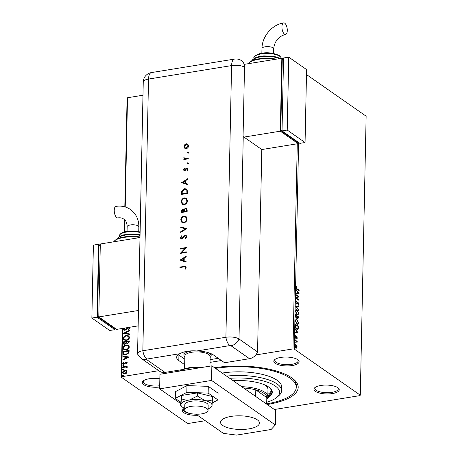 <?xml version="1.0" encoding="UTF-8"?>
<svg xmlns="http://www.w3.org/2000/svg" width="458" height="458" viewBox="0 0 458 458"><rect width="100%" height="100%" fill="white"/><g stroke="black" fill="none" stroke-linecap="round" stroke-linejoin="round"><path stroke-width="0.69" d="M214.619 367.768A57.439 20.123 1.2 0 1 291.82 377.884A57.439 20.123 1.2 0 1 294.191 379.762A57.439 20.123 1.2 0 1 267.243 404.517M215.512 368.392A55.492 19.442 1.2 0 1 290.086 378.171A55.492 19.442 1.2 0 1 296.252 387.331L296.292 385.51A55.492 19.442 -178.8 0 0 293.246 378.955M159.682 387.027A12.658 4.437 1.2 0 1 143.697 384.651A12.658 4.437 1.2 0 1 143.245 380.924A12.658 4.437 1.2 0 1 159.853 378.829M143.772 380.541A11.685 4.093 -178.8 0 0 143.285 381.669A11.685 4.093 -178.8 0 0 144.585 383.598A11.685 4.093 -178.8 0 0 159.705 385.745M297.706 359.662A12.658 4.437 1.2 0 1 298.227 360.074A12.658 4.437 1.2 0 1 291.689 365.621A12.658 4.437 1.2 0 1 275.212 363.309A12.658 4.437 1.2 0 1 274.76 359.582A12.658 4.437 1.2 0 1 285.918 357.045A12.658 4.437 1.2 0 1 297.706 359.662M275.281 359.198A11.685 4.093 -178.8 0 0 274.794 360.332A11.685 4.093 -178.8 0 0 276.094 362.261A11.685 4.093 -178.8 0 0 289.187 364.608A11.685 4.093 -178.8 0 0 298.158 360.818A11.685 4.093 -178.8 0 0 297.723 359.673M337.844 387.691A12.658 4.437 1.2 0 1 338.365 388.103A12.658 4.437 1.2 0 1 331.827 393.651A12.658 4.437 1.2 0 1 315.35 391.338A12.658 4.437 1.2 0 1 314.898 387.611A12.658 4.437 1.2 0 1 326.056 385.075A12.658 4.437 1.2 0 1 337.844 387.691M315.419 387.228A11.685 4.093 -178.8 0 0 314.932 388.355A11.685 4.093 -178.8 0 0 316.232 390.285A11.685 4.093 -178.8 0 0 329.325 392.632A11.685 4.093 -178.8 0 0 338.296 388.848A11.685 4.093 -178.8 0 0 337.861 387.697M197.45 415.257A12.658 4.437 1.2 0 1 183.835 412.681A12.658 4.437 1.2 0 1 183.383 408.954A12.658 4.437 1.2 0 1 184.454 408.255M183.91 408.57A11.685 4.093 -178.8 0 0 183.423 409.698A11.685 4.093 -178.8 0 0 184.723 411.627A11.685 4.093 -178.8 0 0 192.057 413.837M298.616 142.49L294.288 349.088L360.297 395.174L359.874 395.626L274.376 409.504M205.27 420.719L188.564 423.427L187.253 423.255L121.25 377.163L122.269 328.46M296.795 347.067L296.389 348.126L296.738 348.069L295.914 347.977L294.78 345.361L295.41 344.204L296.79 345.424L297.139 347.009L296.509 348.16M294.935 339.825L297.219 341.416L297.208 341.908L296.87 341.674L297.145 343.111L296.475 341.473L294.923 340.317L294.935 339.825M297.328 338.044L296.984 338.765L296.75 337.191L295.605 337.804L294.969 336.304L295.301 335.514L295.605 337.3L296.75 336.693L297.328 338.044L297.007 338.096M296.75 337.191L295.616 337.941M295.21 337.323L295.828 337.34M296.395 336.601L296.784 337.214M295.233 325.678L295.261 324.195L298.387 326.377L298.221 328.781L297.58 329.474L296.704 329.188C295.799 328.632 295.313 327.464 295.233 325.678M295.462 314.703L298.582 316.884L298.564 317.789L297.763 318.716L297.11 317.657L296.292 318.104L295.433 315.98L295.462 314.703M298.158 318.837L297.763 318.716M296.687 318.224L296.292 318.104M295.645 306.116L298.805 306.247L298.793 306.786L296.395 306.683L298.731 309.889L298.719 310.421L295.645 306.116M295.874 294.986L295.885 294.5L299.005 296.675L296.612 298.244L298.942 299.87L298.931 300.356L295.811 298.181L298.198 296.612L295.874 294.986M297.065 288.763L299.143 290.212L299.131 290.704L297.024 289.233L295.954 287.303L296.343 286.347L296.274 287.521L297.065 288.763L296.721 288.821L299.143 290.212M360.297 395.174L366.137 116.206L306.488 74.551M299.074 293.567L295.908 293.515L295.92 292.983L296.933 293.023L296.967 291.231L295.994 289.341L299.074 293.567L298.725 293.635L295.983 289.857M295.645 302.011L296.36 301.055L296.509 301.564L295.965 302.2L296.481 303.459L298.221 302.686L298.931 304.335L298.376 305.2L298.192 304.685L298.61 304.106L298.227 303.19L296.463 303.952L295.645 302.011M296.005 303.402L296.79 303.517M297.746 302.606L298.221 302.686L297.877 302.744L298.307 303.253M298.227 303.19L297.471 303.259L297.145 303.648L297.494 303.591M296.893 304.06L296.463 303.952M297.133 309.894L298.736 313.472L297.872 315.075L297.047 314.818L295.456 311.222L296.32 309.642L297.133 309.894L296.79 309.952L297.631 310.879M296.933 319.386L298.536 322.964L297.677 324.567L296.847 324.304L295.255 320.715L296.12 319.134L296.933 319.386L296.589 319.444L297.431 320.371M298.244 333.006L295.078 332.949L295.089 332.416L296.108 332.462L296.143 330.67L295.17 328.781L298.244 333.006L297.9 333.069M294.963 338.462L295.439 339.012L295.17 339.241L294.918 338.651L295.187 338.422L294.918 338.651M294.843 338.479L295.439 339.012L295.17 339.241M294.883 342.223L295.364 342.779L295.095 343.002L294.843 342.412L295.112 342.189L294.843 342.412M294.763 342.24L295.364 342.779L295.095 343.002M294.757 348.361L295.233 348.916L294.963 349.139L294.712 348.549L294.981 348.32L294.712 348.549M294.637 348.378L295.233 348.916L294.963 349.139M123.173 373.751L122.715 372.703C123.007 371.449 123.774 370.722 125.034 370.533L126.414 370.631L127.118 371.833L126.362 373.276L124.782 374.009L123.082 373.694L122.538 372.577C122.824 371.324 123.597 370.596 124.857 370.408L126.574 370.734M126.986 367.139L126.5 366.881L127.209 367.614L127.049 368.014L125.727 367.081L122.721 367.493L122.733 367.001L127.158 366.28L127.147 366.772L126.5 366.881L126.906 367.076M126.763 367.98L126.54 367.339M127.307 362.868L126.66 363.915L126.282 363.692L126.763 362.988L126.179 362.61L123.986 364.35L123.059 364.184L122.727 363.526L123.351 362.415L123.752 362.633L123.271 363.383L123.975 363.864L126.168 362.123L127.021 362.272L127.307 362.868M126.465 363.818L126.94 363.114L126.179 362.61M123.271 363.383L124.152 363.99L124.399 363.681M123.03 352.855L123.059 351.372L129.116 350.393L129.099 351.355L128.847 352.912L125.927 354.824L123.66 354.475L123.03 352.855L123.059 351.372M123.259 341.886L129.316 340.901L129.299 341.805L127.765 343.517L126.488 343.128L124.919 344.387L123.683 344.153L123.259 341.886L129.311 341.055M123.437 333.292L129.54 330.264L129.528 330.796L124.902 333.098L129.459 333.905L129.448 334.437L123.597 333.401M122.681 328.397L121.668 376.716L158.794 370.688M210.039 362.375L221.403 360.532M255.753 354.956L292.977 348.916L297.276 143.789M124.816 206.844L127.089 98.195L127.513 97.743L142.976 95.23M127.513 97.743L125.223 206.964M124.948 220.103L124.702 231.834M128.99 327.373L129.734 328.272L128.687 329.668L128.32 329.348L129.116 328.363L128.36 327.848L124.977 330.35L123.809 330.126L123.368 329.268L123.912 328.197M125.023 327.968L123.992 329.136L124.284 329.731L125 329.857L127.696 327.579M128.704 329.651L129.293 328.489L128.36 327.848M126.385 335.508L128.761 335.914L129.545 337.409C129.133 339.155 128.057 340.157 126.311 340.409L123.946 339.985L123.173 338.479C123.591 336.756 124.662 335.76 126.385 335.508L128.853 335.977M126.185 344.994L128.561 345.401L129.345 346.901C128.938 348.647 127.856 349.649 126.11 349.901L123.752 349.477L122.979 347.971C123.391 346.242 124.462 345.252 126.185 344.994L128.652 345.469M128.979 357.017L122.876 360.125L122.887 359.593L124.845 358.625L124.879 356.834L122.95 356.49L122.962 355.958L128.979 357.017M123.351 366.32L122.858 365.994L123.191 365.375L123.689 365.702L123.173 366.194L122.681 365.868L123.191 365.375L123.689 365.702M123.173 366.194L122.858 365.994M123.276 370.081L122.778 369.755L123.116 369.142L123.608 369.469L123.099 369.961L122.601 369.629L123.116 369.142L123.608 369.469M123.099 369.961L122.778 369.755M123.145 376.218L122.652 375.892L122.984 375.279L123.483 375.606L122.967 376.092L122.469 375.766L122.984 375.279L123.483 375.606M122.967 376.092L122.652 375.892M124.29 231.943L124.547 219.697M294.288 349.088L292.977 348.916M121.668 376.716L121.25 377.163M123.9 330.184L123.368 329.268M123.546 329.394L124.313 328.128M124.381 329.783L125 329.857M125.177 329.983L125.595 329.6M125.773 329.726L127.416 327.762M127.599 327.888L128.48 327.453M128.526 327.481L129.448 327.602M129.293 328.489L128.538 327.968L129.293 328.489M123.631 333.407L129.534 330.481M129.459 333.996L124.902 333.098M124.038 340.048L123.173 338.479M123.357 338.605C123.769 336.876 124.839 335.886 126.563 335.628M124.524 339.664L126.5 340.042C127.885 339.842 128.75 339.046 129.099 337.655L128.366 336.384M126.322 339.916C127.708 339.716 128.572 338.92 128.921 337.529L128.28 336.321L126.374 335.995C125 336.195 124.141 336.985 123.797 338.365L124.439 339.607L126.5 340.042M123.78 344.216L123.231 343.156M123.408 343.282L123.437 342.006M124.261 343.809L125.108 344.021L126.208 343.071L126.299 342.034L123.872 342.275L124.164 343.752L124.931 343.895L126.03 342.95L126.122 341.908M127.106 342.956L127.942 343.151L128.864 341.616L126.74 341.805L127.015 342.899L127.765 343.025L128.687 341.491M123.843 349.54L122.979 347.971M123.156 348.097C123.568 346.368 124.639 345.378 126.362 345.12M124.33 349.156L126.299 349.534C127.685 349.334 128.555 348.538 128.904 347.147L128.166 345.876M126.122 349.408C127.507 349.208 128.377 348.412 128.721 347.021L128.08 345.807L126.179 345.487C124.799 345.687 123.941 346.477 123.597 347.851L124.244 349.099L126.299 349.534M123.236 351.498L129.116 350.547M123.752 354.538L123.208 352.981M124.284 354.137L126.122 354.458L128.458 352.872L128.664 351.109L123.671 351.761L123.786 353.582L124.192 354.074L125.939 354.332L128.28 352.746L128.486 350.983M123.059 360.04L122.887 359.593M123.065 359.719L124.845 358.625M125.023 358.746L124.879 356.834M123.133 356.524L122.962 355.958M123.145 356.078L128.961 357.108M125.469 358.311L127.696 357.417L125.498 356.942L125.469 358.311L127.519 357.297M126.94 363.114L126.356 362.736L126.94 363.114M123.15 364.242L122.727 363.526M122.904 363.646L123.351 362.415M123.454 363.503L124.152 363.99L123.454 363.503M124.576 363.807L124.862 363.085M125.045 363.205L125.481 362.392M125.658 362.513L126.168 362.123M126.345 362.249L127.101 362.335M123.368 365.501L123.866 365.827M122.904 367.465L122.733 367.001M122.91 367.127L127.158 366.434M126.843 367.745L126.637 367.396M123.294 369.262L123.786 369.595M123.586 373.356L124.965 373.642L126.757 372.045L126.253 371.203M124.788 373.516L126.574 371.925L126.173 371.14L124.839 370.9L123.082 372.491L123.494 373.299L124.965 373.642M123.162 375.4L123.66 375.726M296.12 286.628L296.578 286.765M296.229 286.822L295.983 287.286L296.326 287.229M295.983 287.286L295.931 287.578M295.965 287.572L296.274 287.521M296.171 288.351L296.721 288.821M295.914 293.051L296.933 293.023M296.91 293.028L298.318 293.08L297.288 291.666L297.259 293.04L298.318 293.08M296.91 293.091L297.259 293.04M296.961 291.717L297.288 291.666M295.879 294.792L299.005 296.675M298.662 296.732L299.005 296.778M298.662 296.836L296.612 298.244M296.269 298.301L298.942 299.87M296.028 301.152L296.503 301.564L295.622 302.257M295.656 302.251L295.965 302.2M297.397 302.664L297.877 302.744M298.582 304.318L298.931 304.335M298.582 304.393L298.026 305.257M297.883 303.242L297.471 303.259L297.883 303.242M297.145 303.648L296.715 304.06M295.639 306.184L298.805 306.247M298.461 306.305L298.45 306.768M298.731 309.889L298.387 309.963L296.051 306.74L296.395 306.683M298.398 313.53L298.736 313.472M298.387 313.61L297.694 315.081M296.154 309.694L296.79 309.952M296.206 313.89L297.729 314.531L298.416 313.272L297.122 310.387L296.469 310.18L295.776 311.429L297.059 314.325L297.729 314.531M296.469 310.18L295.456 311.131M296.71 314.383L297.059 314.325M295.456 311.48L295.776 311.429M295.456 315.001L298.582 316.884M298.221 317.846L297.414 318.774M295.942 318.161L297.11 317.657M295.799 317.531L296.526 317.291M297.419 318.281L298.003 318.304L298.255 317.154L297.253 316.455L297.763 318.224L297.322 318.201M296.904 317.028L297.002 317.675M296.921 316.759L297.248 316.707M296.927 316.507L297.253 316.455M296.927 316.478L295.771 315.419L296.303 317.617L296.876 317.234L296.927 316.478M295.954 317.675L296.876 317.234M295.433 316.037L295.759 315.98M295.444 315.476L295.771 315.419M298.198 323.022L298.536 322.964M298.187 323.102L297.494 324.573M295.954 319.186L296.589 319.444M296.005 323.377L297.528 324.024L298.215 322.764L296.927 319.879L296.269 319.673L295.576 320.921L296.858 323.817L297.528 324.024M296.269 319.673L295.261 320.617M296.509 323.869L296.858 323.817M295.255 320.972L295.576 320.921M295.255 324.493L298.387 326.377M298.038 326.434L295.576 324.911L295.616 326.806L296.715 328.695L297.408 328.924L297.929 328.317L298.055 326.646M298.021 327.401L297.877 328.838L298.221 328.781M297.877 328.838L297.397 329.479M295.834 328.231L297.408 328.924M295.25 324.962L295.576 324.911M296.366 328.752L296.715 328.695M295.307 326.857L295.616 326.806M295.089 332.485L297.494 332.519L296.458 331.1L296.429 332.474L297.494 332.519M295.158 329.296L297.9 333.058M296.086 332.531L296.429 332.474M296.131 331.151L296.458 331.1M296.984 338.101L296.641 338.823M295.061 335.8L295.507 335.943M295.158 335.995L294.906 336.504M296.051 336.659L296.406 336.745M294.929 340.117L297.219 341.416M296.498 345.469L296.79 345.424M296.841 347.061L297.139 347.009M295.244 344.261L295.994 344.382M295.645 344.433L296.446 345.475M295.313 347.301L296.389 347.633L295.925 347.485L296.858 346.815L295.983 344.868L295.17 344.788M295.633 344.926L294.712 345.613M295.576 347.542L295.925 347.485L294.78 345.601M295.983 344.868L295.061 345.555M266.728 402.256A38.941 13.643 -178.8 0 0 276.661 397.498A38.941 13.643 -178.8 0 0 275.264 386.025A38.941 13.643 -178.8 0 0 229.756 378.342M226.567 376.115A40.888 14.324 1.2 0 1 277.033 383.918A40.888 14.324 1.2 0 1 281.578 390.674A40.888 14.324 1.2 0 1 278.498 395.97L276.661 397.498M267.575 397.956A31.642 11.084 -178.8 0 0 272.292 392.306A31.642 11.084 -178.8 0 0 268.777 387.079A31.642 11.084 -178.8 0 0 233.179 380.73M296.252 387.331A55.492 19.442 1.2 0 1 266.693 403.841M281.578 390.674L281.653 387.027A40.888 14.324 -178.8 0 0 277.107 380.272A40.888 14.324 -178.8 0 0 222.199 373.064M267.81 396.931A31.642 11.084 -178.8 0 0 272.275 391.848M269.613 387.708A30.669 10.746 1.2 0 1 271.336 391.372A30.669 10.746 1.2 0 1 267.827 396.222M267.867 394.395A30.669 10.746 -178.8 0 0 271.245 390.456M241.692 386.678A27.262 9.549 1.2 0 1 264.787 392.266A27.262 9.549 1.2 0 1 267.815 396.771L267.97 389.477A27.262 9.549 -178.8 0 0 264.964 384.989M266.819 397.727A26.289 9.212 -178.8 0 0 266.825 397.664A26.289 9.212 -178.8 0 0 266.825 397.596A26.289 9.212 -178.8 0 0 263.905 393.319A26.289 9.212 -178.8 0 0 255.793 389.89A26.289 9.212 -178.8 0 0 243.616 388.018M266.825 397.664L266.688 404.133L266.825 397.596L255.793 389.89L255.656 396.428M267.815 396.771A27.262 9.549 1.2 0 1 266.791 399.279M210.096 359.639L218.237 358.316M184.832 356.925A13.631 4.775 1.2 0 1 183.898 355.127L183.944 352.941A13.631 4.775 1.2 0 1 184.305 351.887M206.758 408.433A11.685 4.093 -178.8 0 0 193.665 406.086A11.685 4.093 -178.8 0 0 184.694 409.87A11.685 4.093 -178.8 0 0 185.994 411.799A11.685 4.093 -178.8 0 0 199.087 414.147A11.685 4.093 -178.8 0 0 208.058 410.362A11.685 4.093 -178.8 0 0 206.758 408.433M209.959 366.154L210.159 356.593A12.658 4.437 -178.8 0 0 208.751 354.503A12.658 4.437 -178.8 0 0 194.564 351.962A12.658 4.437 -178.8 0 0 184.849 356.061L184.591 368.547M183.898 355.127A13.631 4.775 1.2 0 1 192.744 350.857M208.15 352.62A13.631 4.775 1.2 0 1 209.638 353.45A13.631 4.775 1.2 0 1 211.149 355.7A13.631 4.775 1.2 0 1 210.142 357.452M257.31 419.831A19.471 6.824 1.2 0 1 259.474 423.043A19.471 6.824 1.2 0 1 244.526 429.358A19.471 6.824 1.2 0 1 222.703 425.448A19.471 6.824 1.2 0 1 220.538 422.23A19.471 6.824 1.2 0 1 235.486 415.916A19.471 6.824 1.2 0 1 257.31 419.831M180.584 403.481L159.642 388.853L159.945 374.272L211.859 365.845L275.636 410.379L275.327 424.967L271.136 429.484L236.528 435.1L223.418 433.388L195.932 414.198M159.642 388.853L211.556 380.432L275.327 424.967M211.859 365.845L211.556 380.432M212.3 402.897L217.939 399.926L218.077 393.176L208.293 386.346L186.961 385.596L175.414 391.682L175.277 398.426L180.612 402.153M217.939 399.926L208.155 393.09L208.293 386.346M208.155 393.09L186.824 392.346L186.961 385.596M186.824 392.346L175.277 398.426M208.15 405.422A11.685 4.093 -178.8 0 0 208.167 405.256A11.685 4.093 -178.8 0 0 196.803 400.922A11.685 4.093 -178.8 0 0 184.814 404.603A11.685 4.093 -178.8 0 0 184.803 404.763L184.694 409.87M211.67 406.006C211.762 406.71 211.888 406.561 212.043 405.559L212.592 396.582L197.461 392.895L181.477 395.489L180.555 404.918C180.652 405.616 180.773 405.467 180.927 404.466A15.578 5.456 -178.8 0 0 181.66 406.412A15.578 5.456 -178.8 0 0 184.729 408.376M212.523 399.725C210.193 400.824 207.651 401.111 204.903 400.573L197.398 396.044L197.461 392.895M197.398 396.044L189.349 400.029C186.469 400.366 183.824 399.903 181.414 398.637L181.477 395.489M181.414 398.637L180.927 404.466A15.578 5.456 -178.8 0 1 189.349 400.029A15.578 5.456 -178.8 0 1 204.903 400.573A15.578 5.456 -178.8 0 1 212.043 405.559A15.578 5.456 -178.8 0 1 211.235 407.03L211.842 406.418M181.66 406.412L180.555 404.918M208.087 408.862A15.578 5.456 -178.8 0 0 211.235 407.03M243.25 136.587L239.007 338.983A9.738 3.412 -178.8 0 0 225.897 337.271L231.588 65.591L148.529 79.068A9.738 4.237 80.8 0 1 151.426 72.576L234.49 59.093A9.738 9.738 0 0 1 241.034 60.347A9.727 8.067 124.9 0 1 244.515 67.177L243.066 136.467A9.738 3.412 1.2 0 1 243.25 136.587L261.804 149.543L257.562 351.933L239.007 338.983L257.562 351.933A9.738 8.072 124.9 0 1 249.518 358.694L224.569 362.742L213.422 354.956A19.471 6.824 -178.8 0 0 196.82 350.96C189.646 350.467 183.996 351.383 179.862 353.708L146.812 359.072L146.463 359.45L165.012 372.406L181.442 369.738M165.012 372.406A9.738 8.072 124.9 0 1 159.63 371.272L141.075 358.316A9.738 8.072 -55.1 0 0 146.463 359.45M179.862 353.708A19.471 6.824 -178.8 0 0 176.651 357.355A19.471 6.824 -178.8 0 0 178.815 360.572L184.671 364.66M178.339 354.652A19.471 6.824 -178.8 0 0 178.929 355.099L184.786 359.192M249.518 358.694L230.964 345.738A9.738 8.072 124.9 0 0 239.007 338.983A9.738 3.412 -178.8 0 0 225.897 337.271L142.839 350.748A9.738 3.412 -178.8 0 0 137.681 354.217L141.075 358.316M187.94 153.247L187.442 152.795L187.957 152.182L188.456 152.634L187.94 153.247L187.442 152.795L187.957 152.182L188.456 152.634M187.717 163.798L187.225 163.351L187.74 162.739L188.232 163.185L187.717 163.798L187.225 163.351L187.74 162.739L188.232 163.185M181.712 182.633L187.832 178.62L187.82 179.244L185.856 180.504L185.799 183.395L187.717 184.053L187.706 184.677L181.712 182.633M184.293 204.634L182.244 204.205L181.156 201.841C181.357 199.74 182.439 198.434 184.408 197.93L186.377 198.325L187.522 200.759C187.316 202.831 186.24 204.125 184.293 204.634M183.916 222.8L181.86 222.37L180.773 220.006C180.973 217.905 182.055 216.6 184.024 216.096L186 216.491L187.145 218.924C186.933 220.996 185.856 222.29 183.916 222.8M186.772 236.712L185.404 238.864L185.112 238.378L186.148 236.809L185.742 235.859L184.551 236.053L182.713 238.538L181.786 239.047L180.916 238.87L180.406 237.702L181.465 235.836L181.826 236.294L181.024 237.668L181.769 238.475L185.169 235.154L186.143 235.36L186.772 236.712M181.42 238.441L181.952 238.601L182.565 237.931M180.091 260.11L186.211 256.102L186.194 256.726L184.236 257.986L184.173 260.877L186.097 261.529L186.08 262.159L180.091 260.11M230.964 345.738L229.87 345.595A9.738 4.237 80.8 0 1 225.897 337.271L142.839 350.748A9.738 3.412 -178.8 0 0 137.566 353.662A9.738 3.412 -178.8 0 0 138.648 355.265M183.961 266.905L179.931 267.558L179.942 266.985L185.679 266.407L186.125 267.466L185.393 269.115L184.935 268.857L185.507 267.535L185.221 266.94L183.961 266.905M186.297 251.848L186.286 252.421L180.229 253.406L185.089 248.293L180.32 249.066L180.332 248.494L186.389 247.509L181.54 252.621L186.297 251.848M186.784 228.691L180.67 232.378L180.681 231.765L185.501 228.863L180.773 227.506L180.784 226.893L186.784 228.691L180.784 226.893M187.139 211.596L181.087 212.575L181.11 211.333L182.656 209.06L183.927 209.587L185.501 208.109L186.526 208.316L187.179 209.867L187.139 211.596M183.618 209.249L184.105 209.712L185.501 208.109M187.562 191.455L187.522 193.431L181.465 194.415L181.752 191.066L184.677 188.673L186.681 189.04L187.562 191.455M183.532 169.666L184.185 168.367L184.557 168.699L184.076 169.575L184.66 170.084L186.171 168.183L187.643 168.006L188.112 169.013L187.482 170.445L187.082 170.13L187.568 169.128L186.87 168.424L185.353 170.33L183.916 170.513L183.532 169.666L184.362 168.492M184.076 169.575L184.837 170.21L185.061 169.861M187.368 168.584L186.87 168.424M184.001 159.51L184.013 159.092L184.666 158.989L183.778 157.844L183.939 157.317L184.631 158.434L188.261 158.25L188.249 158.823L183.818 159.539L184.253 158.726M184.929 148.398L184.013 146.583L184.78 144.694L186.366 143.795L187.803 144.098L188.599 145.839C188.45 147.333 187.671 148.26 186.269 148.627L184.849 148.34M180.114 267.529L179.942 266.985M180.126 267.111L185.759 266.476M185.112 268.978L185.41 267.964M185.587 268.09L185.507 267.535M185.685 267.661L185.307 267.008M180.269 260.155L186.206 256.343M186.097 261.592L184.173 260.877M181.271 259.886L183.738 260.791L183.606 258.386L181.271 259.886L183.561 260.665L183.606 258.386M180.452 253.366L185.089 248.293M180.504 249.037L180.332 248.494M180.509 248.62L186.36 247.669M186.297 252.003L181.54 252.621M185.479 238.813L185.112 238.378M185.29 238.498L186.148 236.809M186.326 236.935L185.828 235.927M181.007 238.927L180.406 237.702M180.584 237.828L181.643 235.962M181.505 238.509L181.952 238.601M182.742 238.051L183.183 236.975M183.36 237.095L185.169 235.154M185.347 235.275L186.229 235.423M180.853 232.263L180.681 231.765M180.864 231.885L185.501 228.863M180.95 227.557L180.962 227.019M181.958 222.433L180.773 220.006M180.95 220.132C181.15 218.031 182.238 216.726 184.208 216.222L184.024 216.096M184.208 216.222L186.085 216.554M182.427 221.964L184.105 222.353C185.679 221.924 186.543 220.859 186.698 219.17L185.69 217.052M184.013 216.668C182.433 217.098 181.557 218.168 181.397 219.88L182.336 221.907L183.927 222.227C185.496 221.798 186.366 220.739 186.52 219.044L185.599 216.989L184.013 216.668M181.265 212.546L181.288 211.459L182.656 209.06M182.834 209.186L184.105 209.712M185.679 208.235L186.618 208.384M186.727 210.434L186.108 208.825L185.49 208.682L184.385 209.901L184.282 211.487L186.709 211.247L186.194 208.888M183.847 211.327L183.257 209.764L182.65 209.632L181.717 211.905L183.835 211.71L183.337 209.833M183.835 211.71L183.669 211.201M181.717 211.905L183.658 211.59M186.709 211.247L186.549 210.308M184.282 211.487L186.532 211.121M182.336 204.268L181.156 201.841M181.334 201.967C181.534 199.865 182.616 198.56 184.585 198.056L184.408 197.93M184.585 198.056L186.469 198.388M182.811 203.804L184.482 204.188C186.057 203.758 186.921 202.699 187.082 201.005L186.068 198.892M184.397 198.503C182.811 198.938 181.941 200.009 181.774 201.715L182.719 203.741L184.305 204.062C185.879 203.633 186.744 202.573 186.904 200.885L185.982 198.824L184.397 198.503M181.649 194.387L181.752 191.066M181.929 191.186L184.677 188.673M184.86 188.799L186.772 189.108M186.99 190.551L186.177 189.515L184.666 189.246L182.318 191.301L182.101 193.74L187.093 193.081L186.99 190.551L186.263 189.578M182.101 193.74L186.916 192.961L186.812 190.425M187.826 178.866L181.712 182.547M187.717 184.116L185.799 183.395M182.891 182.404L185.364 183.309L185.232 180.904L182.891 182.404L185.181 183.189L185.232 180.904M184.253 169.7L184.837 170.21L184.253 169.7M185.244 169.987L186.171 168.183M186.349 168.304L186.858 167.851M187.041 167.977L187.734 168.075M187.494 170.433L187.082 170.13M187.259 170.256L187.568 169.128M187.746 169.254L187.053 168.544M184.007 170.571L183.71 169.792M187.894 163.924L187.402 163.477M187.917 162.859L188.41 163.311M184.666 158.989L183.778 157.844M183.956 157.964L183.939 157.317M184.723 158.491L185.255 158.634M185.433 158.76L188.255 158.405M188.118 153.373L187.625 152.92M188.141 152.308L188.633 152.754M184.889 148.363L184.013 146.583M184.196 146.709L184.78 144.694M184.958 144.814L186.366 143.795M186.549 143.921L187.889 144.161M185.284 147.888L186.463 148.174L188.232 146.056L187.545 144.671M186.36 144.367L184.557 146.497L185.192 147.831L186.28 148.054L188.055 145.93L187.459 144.602L186.36 144.367M138.843 226.945C138.883 219.525 136.1 213.72 130.496 209.524C126.168 206.604 121.33 205.562 115.977 206.386A5.839 2.542 80.8 0 0 114.271 211.407A5.839 2.542 80.8 0 0 116.801 217.624A5.839 2.542 80.8 0 0 117.849 217.922C120.265 217.59 122.252 217.985 123.803 219.101C125.83 220.275 126.952 222.811 127.164 226.699A5.839 2.044 -178.8 0 1 130.324 224.952A5.839 2.044 -178.8 0 1 138.196 225.977A5.839 2.044 -178.8 0 1 138.843 226.945L138.745 231.599M139.993 237.547L100.313 243.988L98.785 316.919L116.624 329.376L138.144 325.884M98.785 316.919L138.471 310.478M115.118 328.329L114.466 328.438L97.52 316.604L98.796 316.392M97.52 316.604L99.008 245.494L100.285 245.282M97.056 317.199L91.863 318.047L109.702 330.499L114.895 329.657L97.056 317.199L98.579 244.269L100.084 245.316M91.863 318.047L93.392 245.11L98.579 244.269M114.918 328.363L114.895 329.657M284.727 23.198A5.839 2.542 -99.2 0 1 287.258 29.409A5.839 2.542 -99.2 0 1 285.552 34.43A5.839 2.542 -99.2 0 1 284.498 34.138A5.839 2.542 -99.2 0 1 281.968 27.921A5.839 2.542 -99.2 0 1 283.679 22.9A5.839 2.542 -99.2 0 1 284.727 23.198M244.131 64.372L281.83 58.258L280.302 131.188L243.965 137.085M298.169 142.352L298.141 143.646L280.302 131.188M283.33 59.305L281.83 58.258M283.531 59.271L282.254 59.477L280.765 130.587L297.711 142.427L298.37 142.318M298.141 143.646L261.804 149.543M282.042 130.381L280.765 130.587M282.031 130.908L299.87 143.365L305.062 142.524L306.591 69.587L288.752 57.136L283.559 57.977L282.031 130.908L287.223 130.066L305.062 142.524M288.752 57.136L287.223 130.066M298.232 317.841L298.564 317.789M298.032 327.396L298.364 327.344M295.238 325.495L295.565 325.438M295.948 337.546L296.297 337.489M199.579 367.837A19.471 6.824 -178.8 0 0 179.965 371.02M229.87 345.595L196.82 350.96M137.566 353.662L143.257 81.982A9.738 3.412 -178.8 0 1 148.529 79.068L142.839 350.748A9.738 4.237 80.8 0 0 146.812 359.072M178.929 355.099L178.815 360.572M244.515 67.177A9.738 3.412 -178.8 0 0 231.588 65.591A9.738 4.237 80.8 0 1 234.49 59.093M139.999 237.507A19.471 6.824 -178.8 0 0 113.67 241.818M140.039 235.36A15.578 5.456 -178.8 0 0 117.494 238.624M140.102 232.498A13.631 4.775 -178.8 0 0 126.282 232.08A13.631 4.775 -178.8 0 0 119.177 236.11L120.019 234.181L122.005 232.79L125.086 231.737L132.957 230.992L140.114 231.903M285.552 34.43C278.607 36.319 274.634 41.105 273.638 48.794A5.839 2.044 -178.8 0 0 272.991 47.827A5.839 2.044 -178.8 0 0 265.125 46.802A5.839 2.044 -178.8 0 0 261.959 48.548C261.993 36.548 272.035 24.572 283.679 22.9M281.218 58.355A13.631 4.775 -178.8 0 0 279.712 56.282A13.631 4.775 -178.8 0 0 264.432 53.546A13.631 4.775 -178.8 0 0 253.972 57.96L253.961 58.532M274.92 59.38A19.471 6.824 -178.8 0 0 248.471 63.668M279.512 58.63A15.578 5.456 -178.8 0 0 263.808 56.523A15.578 5.456 -178.8 0 0 252.289 60.473M296.721 303.528L296.378 303.585M297.986 303.116L297.643 303.173M296.555 317.692L296.212 317.749M296.595 337.145L296.252 337.202M295.771 337.357L295.427 337.409M211.19 353.725L211.149 355.7M208.058 410.362L208.167 405.256M179.278 371.135L181.053 369.938L185.232 368.369L192.36 367.236L202.098 367.43M151.426 72.576A9.738 9.738 0 0 0 143.257 81.982M113.544 241.841L116.584 239.065L120.757 237.496L127.885 236.362L132.866 236.236L140.011 236.889M117.374 238.675L117.981 237.702L120.231 236.065L123.471 234.908L128.95 234.055L132.9 233.958L140.056 234.754M119.177 236.11L119.16 236.677M127.066 231.353L127.164 226.699M261.861 53.202L261.959 48.548M281.223 58.532C281.699 58.464 281.092 57.49 279.403 55.624C273.128 52.693 266.619 52.012 259.881 53.586C255.209 55.384 253.24 56.844 253.972 57.96M252.169 60.53L252.776 59.557L255.026 57.914L258.272 56.758L263.751 55.905L272.733 56.225L276.844 57.107L280.285 58.504M248.339 63.691L251.379 60.92L255.553 59.351L262.686 58.212L267.667 58.092L276.661 59.093M273.541 53.449L273.638 48.794"/></g></svg>
